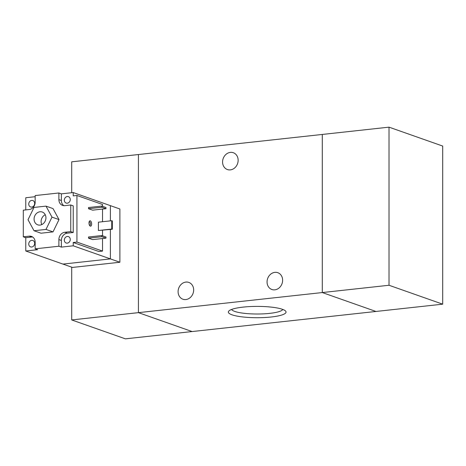<?xml version="1.0" encoding="UTF-8"?>
<svg xmlns="http://www.w3.org/2000/svg" width="466" height="466" viewBox="0 0 466 466"><rect width="100%" height="100%" fill="white"/><g stroke="black" fill="none" stroke-linecap="round" stroke-linejoin="round"><path stroke-width="0.7" d="M442.7 304.17L389.017 285.262L389.017 127.154L442.7 146.062L442.7 304.17L375.975 311.463L322.291 292.555L322.291 134.447L138.425 154.537L138.425 312.645L192.109 331.553L125.389 338.846L71.7 319.938L71.7 267.169M71.7 319.938L138.425 312.645L138.425 154.537L71.7 161.83L71.7 192.72M389.017 127.154L322.291 134.447L322.291 292.555L138.425 312.645L192.109 331.553L375.975 311.463L322.291 292.555L389.017 285.262M230.355 169.874A8.912 7.631 109.4 0 1 227.396 169.537A8.912 7.631 109.4 0 1 223.156 158.603A8.912 7.631 109.4 0 1 233.315 152.726A8.912 7.631 109.4 0 1 237.998 161.993A8.912 7.631 109.4 0 1 230.355 169.874M185.876 299.556A8.912 7.631 109.4 0 1 182.917 299.224A8.912 7.631 109.4 0 1 178.676 288.285A8.912 7.631 109.4 0 1 188.829 282.413A8.912 7.631 109.4 0 1 193.512 291.675A8.912 7.631 109.4 0 1 185.876 299.556M274.841 289.835A8.912 7.631 109.4 0 1 271.882 289.502A8.912 7.631 109.4 0 1 267.641 278.563A8.912 7.631 109.4 0 1 277.8 272.692A8.912 7.631 109.4 0 1 282.478 281.953A8.912 7.631 109.4 0 1 274.841 289.835M282.408 309.302A28.851 5.662 0 0 1 285.472 310.921A28.851 5.662 0 0 1 257.197 317.713A28.851 5.662 0 0 1 228.928 310.921A28.851 5.662 0 0 1 252.793 306.459A28.851 5.662 0 0 1 282.408 309.302M231.608 309.441A25.706 5.044 180 0 0 257.203 314.008A25.706 5.044 180 0 0 282.792 309.441M90.311 226.15A2.714 1.293 -96.2 0 1 89.862 225.829A2.714 1.293 -96.2 0 1 89.367 221.298A2.714 1.293 -96.2 0 1 91.528 222.882A2.714 1.293 -96.2 0 1 90.311 226.15M89.536 225.363A1.829 0.874 83.8 0 0 89.542 225.369A1.829 0.874 83.8 0 0 89.74 225.393A1.829 0.874 83.8 0 0 90.41 223.476A1.829 0.874 83.8 0 0 89.338 221.752A1.829 0.874 83.8 0 0 89.146 221.822M105.968 208.698L101.838 207.242L101.838 206.077L105.968 207.533L105.968 208.698L92.623 210.154L88.493 208.704L101.838 207.242M88.493 208.704L88.493 207.539L101.838 206.077M105.968 238.155L101.838 236.699L101.838 235.534L105.968 236.99L105.968 238.155L92.623 239.617L88.493 238.161L101.838 236.699M88.493 238.161L88.493 236.996L101.838 235.534M112.329 229.243L111.753 229.045L111.753 220.721L112.329 220.925L112.329 229.243L98.408 230.501L111.753 229.045M98.408 230.501L98.408 222.177L111.753 220.721M119.89 262.247L110.395 258.898L110.395 229.458L110.395 258.898L62.945 264.088L72.44 267.432L119.89 262.247L119.89 208.989L73.226 192.551L73.226 195.883L76.931 195.475L102.537 204.492L102.537 206.321M102.537 209.071L102.537 221.729M102.537 230.315L102.537 235.784M102.537 238.534L102.537 251.092L76.931 242.075L76.931 195.475M76.931 242.075L73.226 242.483L98.833 251.5L102.537 251.092M73.226 242.483L73.226 245.809L61.366 247.108L58.885 246.234L58.885 239.576A6.792 5.813 109.4 0 1 64.815 232.272L70.75 231.625L73.226 232.493L73.226 205.867L70.75 204.993L70.75 231.625M32.667 237.013A6.792 5.813 -70.6 0 0 31.711 237.031L25.776 237.683L23.3 236.81L29.23 236.157A6.792 5.813 109.4 0 1 31.484 236.413A6.792 5.813 109.4 0 1 35.16 242.169L35.16 248.827L37.641 249.7L25.776 250.993L62.945 264.088L110.395 258.898L73.226 245.809M110.395 205.646L110.395 220.867L110.395 205.646M70.75 204.993L64.815 205.64A6.792 5.813 109.4 0 1 62.561 205.39A6.792 5.813 109.4 0 1 58.885 199.634L58.885 192.976L61.366 193.85L61.366 200.508A6.792 5.813 -70.6 0 0 63.859 205.657M58.885 192.976L35.16 195.569L35.16 202.227A6.792 5.813 109.4 0 1 29.23 209.531L23.3 210.178L23.3 236.81M25.776 209.91L25.776 197.735L35.16 196.71M31.711 207.073A3.396 2.907 -70.6 0 0 34.618 204.073A3.396 2.907 -70.6 0 0 32.836 200.543A3.396 2.907 -70.6 0 0 28.968 202.78A3.396 2.907 -70.6 0 0 30.581 206.951A3.396 2.907 -70.6 0 0 31.711 207.073M73.226 232.493L67.296 233.146A6.792 5.813 -70.6 0 0 61.366 240.45L61.366 247.108M61.366 193.85L73.226 192.551M67.296 203.188A3.396 2.907 -70.6 0 0 70.203 200.182A3.396 2.907 -70.6 0 0 68.42 196.658A3.396 2.907 -70.6 0 0 64.553 198.889A3.396 2.907 -70.6 0 0 66.166 203.06A3.396 2.907 -70.6 0 0 67.296 203.188M67.296 243.13A3.396 2.907 -70.6 0 0 70.203 240.13A3.396 2.907 -70.6 0 0 68.42 236.6A3.396 2.907 -70.6 0 0 64.553 238.837A3.396 2.907 -70.6 0 0 66.166 243.002A3.396 2.907 -70.6 0 0 67.296 243.13M25.776 250.993L25.776 237.683M31.711 247.021A3.396 2.907 -70.6 0 0 34.618 244.015A3.396 2.907 -70.6 0 0 32.836 240.485A3.396 2.907 -70.6 0 0 28.968 242.722A3.396 2.907 -70.6 0 0 30.581 246.893A3.396 2.907 -70.6 0 0 31.711 247.021M58.885 246.234L35.16 248.827M45.994 206.123L53.019 208.593L59.007 219.591L53.019 231.893L41.031 233.204L34.012 230.734L28.018 219.736L34.012 207.434L45.994 206.123L51.988 217.121L45.994 229.423L34.012 230.734M40.006 225.084A6.792 5.813 109.4 0 1 37.746 224.833A6.792 5.813 109.4 0 1 34.519 216.498A6.792 5.813 109.4 0 1 42.26 212.024A6.792 5.813 109.4 0 1 45.825 219.084A6.792 5.813 109.4 0 1 40.006 225.084M45.249 214.744A6.792 5.813 -70.6 0 0 41.783 224.583M53.019 231.893L45.994 229.423M59.007 219.591L51.988 217.121M58.885 199.634L61.366 200.508M64.815 232.272L67.296 233.146M58.885 239.576L61.366 240.45M29.23 236.157L31.711 237.031"/></g></svg>
